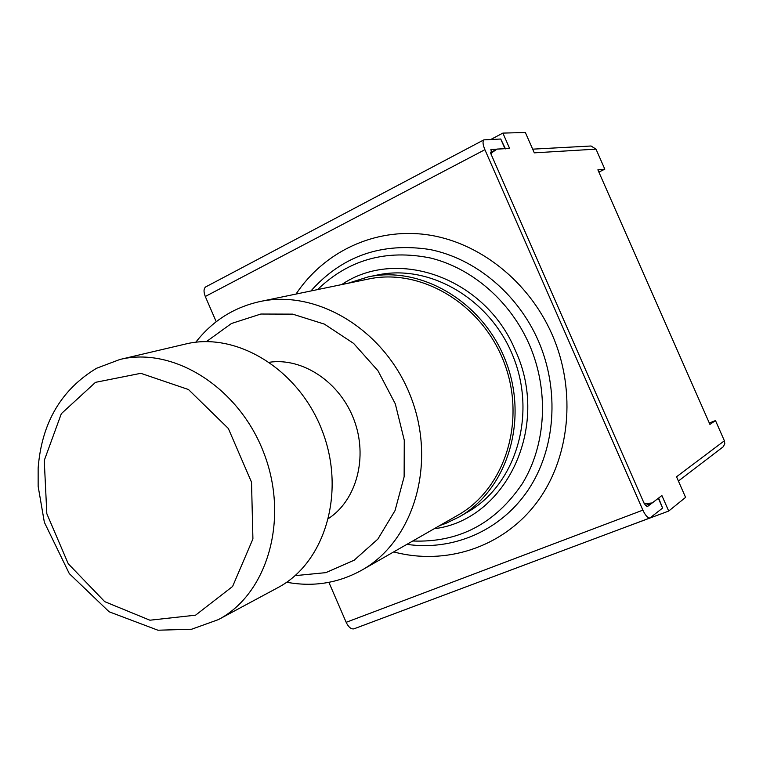 <?xml version="1.0" encoding="UTF-8"?>
<svg xmlns="http://www.w3.org/2000/svg" width="763" height="763" viewBox="0 0 763 763"><rect width="100%" height="100%" fill="white"/><g stroke="black" fill="none" stroke-linecap="round" stroke-linejoin="round"><path stroke-width="1.14" d="M491.01 139.362L502.884 133.096L509.608 148.432L497.085 149.071L490.743 153.439L644.287 503.714L652.26 502.941L661.893 495.54L668.703 511.057L685.584 497.381L676.543 476.78L724.383 440.776L715.484 420.575L709.313 423.026M645.717 505.421L652.26 502.941M598.879 172.104L604.811 169.157L597.877 169.834L709.924 424.419L715.484 420.575M604.811 169.157L595.998 149.138L591.058 146L532.679 149.157M595.998 149.138L534.3 152.848L525.354 132.495L502.884 133.096M497.085 149.071L490.638 152.438M379.373 619.327L418.019 604.849M678.412 481.043L723.248 446.756L724.802 443.742L724.383 440.776M623.276 527.967L668.703 511.057M450.857 592.546L474.109 583.838M561.177 551.229L586.213 541.844M206.115 286.697L205.648 286.945C203.626 288.691 203.511 291.867 205.295 296.483L216.215 321.728M328.891 582.35L346.164 622.312C348.481 627.1 351.056 629.284 353.889 628.865L354.232 628.741M491.61 155.414L643.409 501.711C644.926 504.915 646.337 506.479 647.644 506.413L658.326 498.277L662.608 508.053L649.923 517.982C647.749 518.087 645.393 515.473 642.875 510.142L484.896 149.691C482.826 144.627 482.483 141.346 483.885 139.858L500.738 139.019L504.972 148.671L491.01 149.51L491.61 155.414M505.354 148.651L500.738 139.019M504.972 148.671L505.459 148.88M662.608 508.053L658.622 498.058M347.918 283.292L368.195 276.893C421.596 265.4 483.732 302.282 506.069 361.92C528.845 421.376 506.746 490.18 459.126 516.952L446.04 523.294L439.707 525.583M259.925 301.557L368.291 279.067C420.89 267.594 482.159 303.893 504.162 362.635C526.604 421.214 504.763 488.997 457.762 515.254L361.7 570.209C413.269 541.482 436.856 464.829 411.2 397.857C386.04 330.694 317.589 288.9 259.925 301.557C233.812 307.365 212.419 320.927 195.767 342.253M206.43 341.605L231.437 323.512L260.86 314.032L292.639 314.137L324.389 324.113L353.631 343.426L377.952 370.723L395.31 403.875L404.266 440.203L404.132 476.761L395.034 510.6L377.857 539.107L354.127 560.242L325.811 572.641L295.09 575.655M269.501 362.234C302.72 357.446 339.869 382.12 353.918 419.545C368.195 456.894 356.722 499.994 328.662 518.411M286.678 582.236C313.278 587.167 338.286 583.161 361.7 570.209M368.195 276.893L377.609 274.966C430.542 263.578 492.03 299.983 514.081 358.877C536.58 417.609 514.653 485.611 467.461 512.154L459.126 516.952M119.81 359.507L185.409 344.065C236.807 331.314 299.334 369.645 322.472 431.467C346.097 493.098 324.656 563.228 277.713 587.729L218.352 619.623C267.308 594.119 289.368 519.555 264.084 453.584C239.305 387.413 173.382 346.173 119.81 359.507L96.605 368.252C61.221 389.569 41.736 422.807 38.15 467.967L38.15 486.346L44.359 522.302L69.29 573.614L109.128 611.783L157.951 630.219L191.666 629.227L218.352 619.623M205.295 296.483L484.896 149.691M642.875 510.142L346.164 622.312M393.689 551.907C445.191 565.621 501.758 547.977 535.855 503.733C569.847 459.526 577.076 391.514 552.116 334.537C528.397 280.507 478.239 241.575 426.212 234.594C374.089 227.736 324.037 251.952 296.006 294.06M490.828 149.682L491.448 149.357M412.773 540.996C458.63 542.817 495.12 523.733 522.274 483.732C546.222 444.791 549.322 390.379 529.245 344.371C510.17 300.975 471.925 268.08 430.313 257.97C386.116 249.129 348.519 259.668 317.542 289.597M341.71 284.58C396.884 246.897 485.239 277.541 515.34 350.427C551.105 427.146 505.421 520.242 434.204 528.73M310.913 290.97C342.139 255.92 381.824 242.109 429.979 249.53C475.244 258.571 517.572 293.555 538.239 340.584C559.985 390.341 555.474 449.426 528.025 490.218C500.442 531 452.898 551.077 406.898 544.353M95.489 382.339L140.812 373.317L188.461 389.521L228.328 428.472L251.523 482.187L252.915 538.936L232.601 586.461L195.566 615.178L149.92 620.214L104.722 601.654L68.25 563.752L46.829 513.718L44.254 460.49L61.326 413.689L95.489 382.339M205.648 286.945L483.885 139.858M353.889 628.865L649.923 517.982"/></g></svg>
